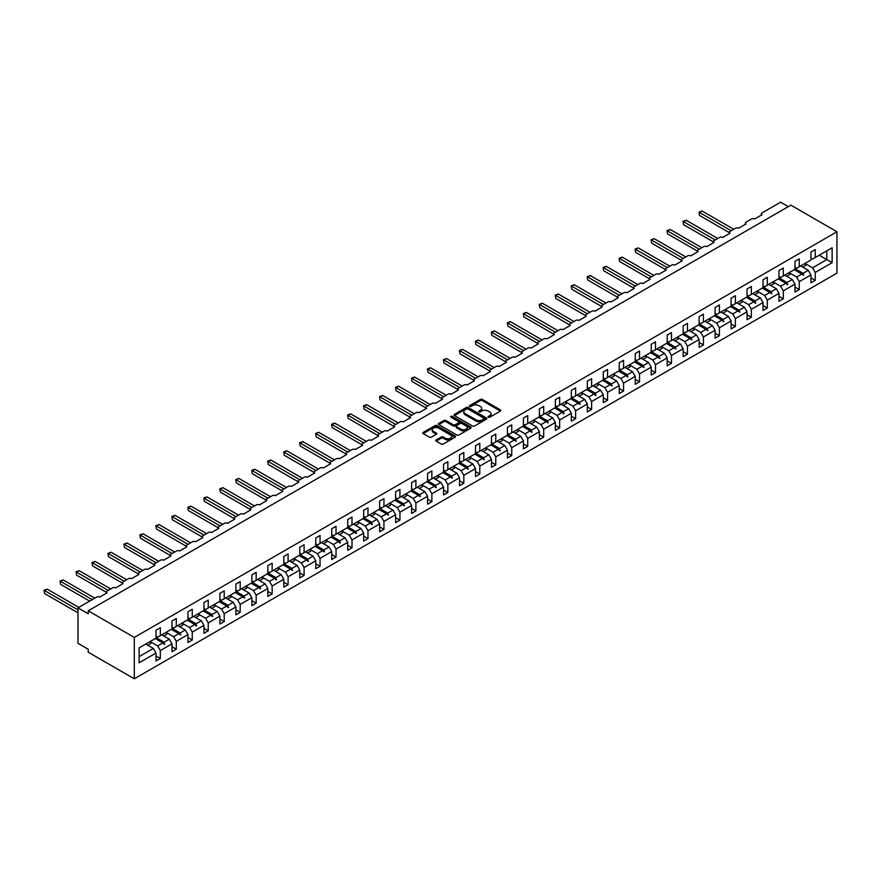<?xml version="1.0" encoding="UTF-8"?>
<svg xmlns="http://www.w3.org/2000/svg" width="881" height="881" viewBox="0 0 881 881"><rect width="100%" height="100%" fill="white"/><g stroke="black" fill="none" stroke-linecap="round" stroke-linejoin="round"><path stroke-width="1.32" d="M488.316 417.22A0.991 0.573 0 0 0 489.726 417.22L500.408 411.064A1.421 0.826 0 0 0 500.826 410.48A1.421 0.826 0 0 0 500.408 409.896L482.314 399.456A1.421 0.826 0 0 0 480.31 399.456L469.628 405.623A0.991 0.573 0 0 0 471.038 406.427L472.414 405.634A4.548 2.621 0 0 1 478.846 405.634L480.354 406.504A4.548 2.621 0 0 1 481.687 408.366A4.548 2.621 0 0 1 480.354 410.216L478.978 411.02A0.991 0.573 0 0 0 480.376 411.823L481.764 411.031A4.548 2.621 0 0 1 488.195 411.031L489.704 411.901A4.548 2.621 0 0 1 491.036 413.762A4.548 2.621 0 0 1 489.704 415.612L488.316 416.416A0.991 0.573 0 0 0 488.316 417.22L488.316 416.416M436.183 439.96A1.421 0.826 0 0 0 435.765 440.533A1.421 0.826 0 0 0 436.183 441.117L441.26 444.046A1.421 0.826 0 0 0 443.264 444.046L455.125 437.196A1.421 0.826 0 0 0 455.543 436.624A1.421 0.826 0 0 0 455.125 436.04L437.042 425.6A1.421 0.826 0 0 0 435.027 425.6L423.166 432.439A1.421 0.826 0 0 0 422.748 433.023A1.421 0.826 0 0 0 423.166 433.606L429.3 437.141A1.421 0.826 0 0 0 431.305 437.141L436.381 434.212A1.421 0.826 0 0 0 436.8 433.628A1.421 0.826 0 0 0 436.381 433.056L433.342 431.294A3.799 2.191 0 0 1 432.23 429.741A3.799 2.191 0 0 1 434.575 427.714A3.799 2.191 0 0 1 438.716 428.188L450.632 435.071A3.799 2.191 0 0 1 451.744 436.624A3.799 2.191 0 0 1 449.398 438.65A3.799 2.191 0 0 1 445.257 438.176L443.264 437.031A1.421 0.826 0 0 0 441.26 437.031L436.183 439.96L436.183 441.117L441.26 438.209L441.26 437.031M836.95 231.758L134.308 637.426L134.308 678.799L836.95 273.143L836.95 231.758L790.874 205.152L88.232 610.819L88.232 613.771L77.991 607.857L96.635 597.098A2.169 1.255 180 0 1 99.696 597.098L107.075 592.847A2.169 1.255 0 0 1 106.436 591.955A2.169 1.255 0 0 1 107.075 591.074L112.603 587.88A2.169 1.255 180 0 1 115.675 587.88L123.043 583.618A2.169 1.255 0 0 1 122.415 582.737A2.169 1.255 0 0 1 123.043 581.845L128.582 578.663A2.169 1.255 180 0 1 131.643 578.663L139.022 574.401A2.169 1.255 0 0 1 138.383 573.509A2.169 1.255 0 0 1 139.022 572.628L144.55 569.434A2.169 1.255 180 0 1 147.623 569.434L154.99 565.184A2.169 1.255 0 0 1 154.362 564.292A2.169 1.255 0 0 1 154.99 563.411L160.529 560.217A2.169 1.255 180 0 1 163.602 560.217L170.969 555.955A2.169 1.255 0 0 1 170.33 555.074A2.169 1.255 0 0 1 170.969 554.182L176.497 550.988A2.169 1.255 180 0 1 179.57 550.988L186.937 546.738A2.169 1.255 0 0 1 186.309 545.846A2.169 1.255 0 0 1 186.937 544.965L192.476 541.771A2.169 1.255 180 0 1 195.549 541.771L202.916 537.509A2.169 1.255 0 0 1 202.278 536.628A2.169 1.255 0 0 1 202.916 535.736L208.445 532.542A2.169 1.255 180 0 1 211.517 532.542L218.895 528.292A2.169 1.255 0 0 1 218.257 527.4A2.169 1.255 0 0 1 218.895 526.519L224.424 523.325A2.169 1.255 180 0 1 227.496 523.325L234.864 519.063A2.169 1.255 0 0 1 234.225 518.182A2.169 1.255 0 0 1 234.864 517.29L240.392 514.097A2.169 1.255 180 0 1 243.464 514.097L250.843 509.846A2.169 1.255 0 0 1 250.204 508.954A2.169 1.255 0 0 1 250.843 508.073L256.371 504.879A2.169 1.255 180 0 1 259.443 504.879L266.811 500.617A2.169 1.255 0 0 1 266.172 499.736A2.169 1.255 0 0 1 266.811 498.844L272.339 495.662A2.169 1.255 180 0 1 275.412 495.662L282.79 491.4A2.169 1.255 0 0 1 282.151 490.508A2.169 1.255 0 0 1 282.79 489.627L288.318 486.433A2.169 1.255 180 0 1 291.391 486.433L298.758 482.182A2.169 1.255 0 0 1 298.119 481.29A2.169 1.255 0 0 1 298.758 480.409L304.286 477.216A2.169 1.255 180 0 1 307.359 477.216L314.737 472.954A2.169 1.255 0 0 1 314.099 472.073A2.169 1.255 0 0 1 314.737 471.181L320.266 467.987A2.169 1.255 180 0 1 323.338 467.987L330.705 463.736A2.169 1.255 0 0 1 330.067 462.844A2.169 1.255 0 0 1 330.705 461.963L336.234 458.77A2.169 1.255 180 0 1 339.306 458.77L346.685 454.508A2.169 1.255 0 0 1 346.046 453.627A2.169 1.255 0 0 1 346.685 452.735L352.213 449.541A2.169 1.255 180 0 1 355.285 449.541L362.653 445.29A2.169 1.255 0 0 1 362.014 444.398A2.169 1.255 0 0 1 362.653 443.517L368.181 440.324A2.169 1.255 180 0 1 371.253 440.324L378.632 436.062A2.169 1.255 0 0 1 377.993 435.181A2.169 1.255 0 0 1 378.632 434.289L384.16 431.095A2.169 1.255 180 0 1 387.233 431.095L394.6 426.845A2.169 1.255 0 0 1 393.961 425.952A2.169 1.255 0 0 1 394.6 425.071L400.128 421.878A2.169 1.255 180 0 1 403.201 421.878L410.579 417.616A2.169 1.255 0 0 1 409.94 416.735A2.169 1.255 0 0 1 410.579 415.843L416.107 412.66A2.169 1.255 180 0 1 419.18 412.66L426.547 408.399A2.169 1.255 0 0 1 425.908 407.518A2.169 1.255 0 0 1 426.547 406.626L432.075 403.432A2.169 1.255 180 0 1 435.148 403.432L442.526 399.181A2.169 1.255 0 0 1 441.888 398.289A2.169 1.255 0 0 1 442.526 397.408L448.055 394.214A2.169 1.255 180 0 1 451.127 394.214L458.494 389.953A2.169 1.255 0 0 1 457.856 389.072A2.169 1.255 0 0 1 458.494 388.18L464.023 384.986A2.169 1.255 180 0 1 467.095 384.986L474.474 380.735A2.169 1.255 0 0 1 473.835 379.843A2.169 1.255 0 0 1 474.474 378.962L480.002 375.769A2.169 1.255 180 0 1 483.074 375.769L490.442 371.507A2.169 1.255 0 0 1 489.803 370.626A2.169 1.255 0 0 1 490.442 369.734L495.97 366.54A2.169 1.255 180 0 1 499.042 366.54L506.421 362.289A2.169 1.255 0 0 1 505.782 361.397A2.169 1.255 0 0 1 506.421 360.516L511.949 357.323A2.169 1.255 180 0 1 515.022 357.323L522.389 353.061A2.169 1.255 0 0 1 521.75 352.18A2.169 1.255 0 0 1 522.389 351.288L527.917 348.094A2.169 1.255 180 0 1 530.99 348.094L538.368 343.843A2.169 1.255 0 0 1 537.729 342.951A2.169 1.255 0 0 1 538.368 342.07L543.896 338.877A2.169 1.255 180 0 1 546.969 338.877L554.336 334.615A2.169 1.255 0 0 1 553.697 333.734A2.169 1.255 0 0 1 554.336 332.842L559.864 329.659A2.169 1.255 180 0 1 562.937 329.659L570.315 325.397A2.169 1.255 0 0 1 569.677 324.516A2.169 1.255 0 0 1 570.315 323.624L575.844 320.431A2.169 1.255 180 0 1 578.916 320.431L586.283 316.18A2.169 1.255 0 0 1 585.645 315.288A2.169 1.255 0 0 1 586.283 314.407L591.812 311.213A2.169 1.255 180 0 1 594.884 311.213L602.263 306.951A2.169 1.255 0 0 1 601.624 306.07A2.169 1.255 0 0 1 602.263 305.178L607.791 301.985A2.169 1.255 180 0 1 610.863 301.985L618.231 297.734A2.169 1.255 0 0 1 617.592 296.842A2.169 1.255 0 0 1 618.231 295.961L623.759 292.767A2.169 1.255 180 0 1 626.832 292.767L634.21 288.505A2.169 1.255 0 0 1 633.571 287.624A2.169 1.255 0 0 1 634.21 286.732L639.738 283.539A2.169 1.255 180 0 1 642.811 283.539L650.178 279.288A2.169 1.255 0 0 1 649.539 278.396A2.169 1.255 0 0 1 650.178 277.515L655.706 274.321A2.169 1.255 180 0 1 658.779 274.321L666.157 270.06A2.169 1.255 0 0 1 665.518 269.179A2.169 1.255 0 0 1 666.157 268.287L671.685 265.093A2.169 1.255 180 0 1 674.758 265.093L682.125 260.842A2.169 1.255 0 0 1 681.487 259.95A2.169 1.255 0 0 1 682.125 259.069L687.654 255.875A2.169 1.255 180 0 1 690.726 255.875L698.104 251.614A2.169 1.255 0 0 1 697.466 250.733A2.169 1.255 0 0 1 698.104 249.841L703.633 246.658A2.169 1.255 180 0 1 706.705 246.658L714.073 242.396A2.169 1.255 0 0 1 713.434 241.515A2.169 1.255 0 0 1 714.073 240.623L719.601 237.43A2.169 1.255 180 0 1 722.673 237.43L730.052 233.179A2.169 1.255 0 0 1 729.413 232.287A2.169 1.255 0 0 1 730.052 231.406L735.58 228.212A2.169 1.255 180 0 1 738.652 228.212L746.02 223.95A2.169 1.255 0 0 1 745.381 223.069A2.169 1.255 0 0 1 746.02 222.177L751.548 218.984A2.169 1.255 180 0 1 754.621 218.984L761.999 214.733A2.169 1.255 0 0 1 761.36 213.841A2.169 1.255 0 0 1 761.999 212.96L780.632 202.201L788.308 206.628M134.308 637.426L88.232 610.819M472.513 425.997A1.421 0.826 0 0 0 474.529 425.997L486.389 419.158A1.421 0.826 0 0 0 486.808 418.574A1.421 0.826 0 0 0 486.389 417.99L468.296 407.551A1.421 0.826 0 0 0 466.28 407.551L454.42 414.4A1.421 0.826 0 0 0 454.012 414.973A1.421 0.826 0 0 0 454.42 415.557L472.513 425.997M451.358 417.44A0.991 0.573 0 0 1 452.36 417.583L452.36 416.394L470.762 427.021A1.421 0.826 0 0 1 471.17 427.593A1.421 0.826 0 0 1 470.762 428.177L458.902 435.027A1.421 0.826 0 0 1 456.887 435.027L438.793 424.576L443.87 421.669L443.87 420.49L438.793 423.42A1.421 0.826 0 0 0 438.375 424.003A1.421 0.826 0 0 0 438.793 424.576L438.793 423.42M443.87 421.669A1.421 0.826 0 0 1 445.885 421.669L445.885 420.49A1.421 0.826 0 0 0 443.87 420.49M445.885 420.49L453.219 424.73A1.421 0.826 0 0 0 455.235 424.73L458.594 422.781A1.421 0.826 0 0 0 459.012 422.197A1.421 0.826 0 0 0 458.594 421.625L450.962 417.209A0.991 0.573 0 0 1 452.36 416.394M156.014 636.236L157.655 637.183L160.32 635.642L160.32 627.724L156.014 630.212L156.014 638.13L139.121 647.887L139.121 662.787L156.014 653.03L153.36 648.416L145.783 644.044M156.014 655.982L160.32 658.47L160.32 650.541L171.993 643.802L169.328 639.199L161.752 634.816M150.1 641.577L157.655 645.938L160.32 650.541M171.993 627.019L173.634 627.966L176.288 626.424L176.288 618.506L171.993 620.984L171.993 628.913L160.32 635.642M171.993 646.764L176.288 649.242L176.288 641.324L187.961 634.584L185.307 629.97L177.731 625.598M163.778 635.994L166.905 634.188A11.585 6.685 60 0 0 166.069 632.327L173.634 636.71L176.288 641.324M187.961 617.79L189.602 618.737L192.267 617.207L192.267 609.278L187.961 611.766L187.961 619.684L176.288 626.424M187.961 637.536L192.267 640.024L192.267 632.095L203.94 625.356L201.275 620.753L193.699 616.37M182.048 623.131L189.602 627.492L192.267 632.095M203.94 608.573L205.581 609.52L208.235 607.978L208.235 600.06L203.94 602.538L203.94 610.467L192.267 617.207M203.94 628.318L208.235 630.796L208.235 622.878L219.909 616.138L217.255 611.524L209.678 607.152M195.725 617.548L198.853 615.742A11.585 6.685 60 0 0 198.016 613.881L205.581 618.264L208.235 622.878M219.909 599.344L221.549 600.291L224.215 598.761L224.215 590.832L219.909 593.32L219.909 601.238L208.235 607.978M219.909 619.09L224.215 621.579L224.215 613.661L235.888 606.921L233.223 602.307L225.646 597.935M213.995 604.685L221.549 609.046L224.215 613.661M235.888 590.127L237.529 591.074L240.194 589.532L240.194 581.614L235.888 584.092L235.888 592.021L224.215 598.761M235.888 609.872L240.194 612.35L240.194 604.432L251.856 597.692L249.202 593.078L241.625 588.706M229.974 595.457L237.529 599.818L240.194 604.432M251.856 580.909L253.497 581.845L256.162 580.315L256.162 572.386L251.856 574.875L251.856 582.793L240.194 589.532M251.856 600.655L256.162 603.133L256.162 595.215L267.835 588.475L265.17 583.861L257.593 579.489M245.942 586.239L253.497 590.6L256.162 595.215M267.835 571.681L269.476 572.628L272.141 571.086L272.141 563.168L267.835 565.657L267.835 573.575L256.162 580.315M267.835 591.426L272.141 593.915L272.141 585.986L283.814 579.246L281.149 574.643L273.573 570.26M259.62 580.656L262.747 578.85A11.585 6.685 60 0 0 261.91 577L269.476 581.372L272.141 585.986M283.814 562.463L285.444 563.411L288.109 561.869L288.109 553.951L283.814 556.429L283.814 564.347L272.141 571.086M283.814 582.209L288.109 584.687L288.109 576.769L299.782 570.029L297.117 565.415L289.541 561.043M277.889 567.793L285.444 572.154L288.109 576.769M299.782 553.235L301.423 554.182L304.088 552.651L304.088 544.722L299.782 547.211L299.782 555.129L288.109 561.869M299.782 572.98L304.088 575.469L304.088 567.54L315.761 560.801L313.096 556.197L305.52 551.814M291.567 562.21L294.695 560.404A11.585 6.685 60 0 0 293.858 558.554L301.423 562.937L304.088 567.54M315.761 544.018L317.391 544.965L320.056 543.423L320.056 535.505L315.761 537.983L315.761 545.912L304.088 552.651M315.761 563.763L320.056 566.241L320.056 558.323L331.73 551.583L329.065 546.969L321.488 542.597M309.837 549.348L317.391 553.709L320.056 558.323M331.73 534.789L333.37 535.736L336.035 534.205L336.035 526.276L331.73 528.765L331.73 536.683L320.056 543.423M331.73 554.534L336.035 557.023L336.035 549.094L347.709 542.355L345.044 537.751L337.467 533.368M323.514 543.764L326.642 541.958A11.585 6.685 60 0 0 325.805 540.108L333.37 544.491L336.035 549.094M347.709 525.572L349.339 526.519L352.004 524.977L352.004 517.059L347.709 519.537L347.709 527.466L336.035 534.205M347.709 545.317L352.004 547.795L352.004 539.877L363.677 533.137L361.012 528.523L353.435 524.151M341.784 530.902L349.339 535.263L352.004 539.877M363.677 516.343L365.318 517.29L367.983 515.759L367.983 507.83L363.677 510.319L363.677 518.237L352.004 524.977M363.677 536.089L367.983 538.577L367.983 530.659L379.656 523.92L376.991 519.305L369.414 514.933M355.461 525.318L358.589 523.523A11.585 6.685 60 0 0 357.752 521.662L365.318 526.045L367.983 530.659M379.656 507.126L381.286 508.073L383.951 506.531L383.951 498.613L379.656 501.091L379.656 509.02L367.983 515.759M379.656 526.871L383.951 529.349L383.951 521.431L395.624 514.691L392.959 510.077L385.382 505.705M373.731 512.456L381.286 516.817L383.951 521.431M395.624 497.908L397.265 498.844L399.93 497.313L399.93 489.384L395.624 491.873L395.624 499.791L383.951 506.531M395.624 517.654L399.93 520.131L399.93 512.213L411.603 505.474L408.938 500.86L401.362 496.488M389.71 503.238L397.265 507.599L399.93 512.213M411.603 488.68L413.233 489.627L415.898 488.085L415.898 480.167L411.603 482.656L411.603 490.574L399.93 497.313M411.603 508.425L415.898 510.914L415.898 502.985L427.571 496.245L424.906 491.642L417.33 487.259M405.678 494.01L413.233 498.371L415.898 502.985M427.571 479.462L429.212 480.409L431.877 478.868L431.877 470.95L427.571 473.427L427.571 481.345L415.898 488.085M427.571 499.208L431.877 501.685L431.877 493.767L443.55 487.028L440.885 482.414L433.309 478.042M419.356 488.426L422.484 486.631A11.585 6.685 60 0 0 421.647 484.77L429.212 489.153L431.877 493.767M443.55 470.234L445.18 471.181L447.845 469.65L447.845 461.721L443.55 464.21L443.55 472.128L431.877 478.868M443.55 489.979L447.845 492.468L447.845 484.539L459.519 477.799L456.854 473.196L449.277 468.813M435.335 479.209L438.452 477.403A11.585 6.685 60 0 0 437.615 475.553L445.18 479.936L447.845 484.539M459.519 461.016L461.159 461.963L463.824 460.422L463.824 452.504L459.519 454.981L459.519 462.91L447.845 469.65M459.519 480.762L463.824 483.24L463.824 475.322L475.498 468.582L472.833 463.968L465.256 459.596M451.303 469.991L454.431 468.185A11.585 6.685 60 0 0 453.594 466.324L461.159 470.707L463.824 475.322M475.498 451.788L477.128 452.735L479.793 451.204L479.793 443.275L475.498 445.764L475.498 453.682L463.824 460.422M475.498 471.533L479.793 474.022L479.793 466.093L491.466 459.353L488.801 454.75L481.224 450.367M467.282 460.763L470.399 458.957A11.585 6.685 60 0 0 469.562 457.107L477.128 461.49L479.793 466.093M491.466 442.57L493.107 443.517L495.772 441.976L495.772 434.058L491.466 436.536L491.466 444.465L479.793 451.204M491.466 462.316L495.772 464.794L495.772 456.876L507.445 450.136L504.78 445.522L497.203 441.15M483.251 451.546L486.378 449.739A11.585 6.685 60 0 0 485.541 447.878L493.107 452.261L495.772 456.876M507.445 433.342L509.075 434.289L511.74 432.758L511.74 424.829L507.445 427.318L507.445 435.236L495.772 441.976M507.445 453.087L511.74 455.576L511.74 447.658L523.413 440.918L520.748 436.304L513.171 431.932M499.23 442.317L502.346 440.522A11.585 6.685 60 0 0 501.509 438.661L509.075 443.044L511.74 447.658M523.413 424.124L525.054 425.071L527.719 423.53L527.719 415.612L523.413 418.09L523.413 426.019L511.74 432.758M523.413 443.87L527.719 446.348L527.719 438.43L539.392 431.69L536.727 427.076L529.151 422.704M515.198 433.1L518.325 431.294A11.585 6.685 60 0 0 517.488 429.432L525.054 433.815L527.719 438.43M539.392 414.907L541.022 415.843L543.687 414.312L543.687 406.394L539.392 408.872L539.392 416.79L527.719 423.53M539.392 434.652L543.687 437.13L543.687 429.212L555.36 422.473L552.695 417.858L545.119 413.486M531.177 423.871L534.293 422.076A11.585 6.685 60 0 0 533.457 420.215L541.022 424.598L543.687 429.212M555.36 405.678L557.001 406.626L559.666 405.084L559.666 397.166L555.36 399.655L555.36 407.573L543.687 414.312M555.36 425.424L559.666 427.913L559.666 419.984L571.34 413.244L568.674 408.641L561.098 404.258M549.447 411.009L557.001 415.38L559.666 419.984M571.34 396.461L572.969 397.408L575.634 395.866L575.634 387.948L571.34 390.426L571.34 398.344L559.666 405.084M571.34 416.206L575.634 418.684L575.634 410.766L587.308 404.027L584.643 399.412L577.066 395.04M565.415 401.791L572.969 406.152L575.634 410.766M587.308 387.233L588.948 388.18L591.614 386.649L591.614 378.72L587.308 381.209L587.308 389.127L575.634 395.866M587.308 406.978L591.614 409.467L591.614 401.538L603.287 394.798L600.622 390.195L593.045 385.812M581.394 392.574L588.948 396.935L591.614 401.538M603.287 378.015L604.917 378.962L607.582 377.42L607.582 369.502L603.287 371.98L603.287 379.909L591.614 386.649M603.287 397.76L607.582 400.238L607.582 392.32L619.255 385.581L616.59 380.966L609.013 376.594M595.071 386.99L598.188 385.184A11.585 6.685 60 0 0 597.351 383.323L604.917 387.706L607.582 392.32M619.255 368.787L620.896 369.734L623.561 368.203L623.561 360.274L619.255 362.763L619.255 370.681L607.582 377.42M619.255 388.532L623.561 391.021L623.561 383.092L635.234 376.352L632.569 371.749L624.992 367.377M613.341 374.128L620.896 378.489L623.561 383.092M635.234 359.569L636.864 360.516L639.529 358.974L639.529 351.056L635.234 353.534L635.234 361.463L623.561 368.203M635.234 379.315L639.529 381.792L639.529 373.874L651.202 367.135L648.537 362.52L640.961 358.149M627.019 368.544L630.135 366.738A11.585 6.685 60 0 0 629.298 364.877L636.864 369.26L639.529 373.874M651.202 350.341L652.843 351.288L655.508 349.757L655.508 341.828L651.202 344.317L651.202 352.235L639.529 358.974M651.202 370.086L655.508 372.575L655.508 364.657L667.181 357.917L664.516 353.303L656.94 348.931M645.288 355.682L652.843 360.043L655.508 364.657M667.181 341.123L668.811 342.07L671.476 340.529L671.476 332.611L667.181 335.088L667.181 343.017L655.508 349.757M667.181 360.869L671.476 363.346L671.476 355.428L683.149 348.689L680.484 344.075L672.908 339.703M658.966 350.098L662.083 348.292A11.585 6.685 60 0 0 661.257 346.442L668.811 350.814L671.476 355.428M683.149 331.906L684.79 332.842L687.455 331.311L687.455 323.393L683.149 325.871L683.149 333.789L671.476 340.529M683.149 351.651L687.455 354.129L687.455 346.211L699.129 339.471L696.464 334.857L688.887 330.485M677.236 337.236L684.79 341.597L687.455 346.211M699.129 322.677L700.758 323.624L703.423 322.083L703.423 314.165L699.129 316.653L699.129 324.571L687.455 331.311M699.129 342.423L703.423 344.911L703.423 336.983L715.097 330.243L712.432 325.64L704.855 321.257M690.913 331.652L694.03 329.846A11.585 6.685 60 0 0 693.204 327.996L700.758 332.379L703.423 336.983M715.097 313.46L716.738 314.407L719.403 312.865L719.403 304.947L715.097 307.425L715.097 315.343L703.423 322.083M715.097 333.205L719.403 335.683L719.403 327.765L731.076 321.025L728.411 316.411L720.834 312.039M709.183 318.79L716.738 323.151L719.403 327.765M731.076 304.231L732.717 305.178L735.371 303.648L735.371 295.719L731.076 298.207L731.076 306.125L719.403 312.865M731.076 323.977L735.371 326.466L735.371 318.537L747.044 311.797L744.379 307.194L736.802 302.811M722.861 313.207L725.977 311.4A11.585 6.685 60 0 0 725.151 309.55L732.717 313.933L735.371 318.537M747.044 295.014L748.685 295.961L751.35 294.419L751.35 286.501L747.044 288.979L747.044 296.908L735.371 303.648M747.044 314.759L751.35 317.237L751.35 309.319L763.023 302.579L760.358 297.965L752.781 293.593M741.13 300.344L748.685 304.705L751.35 309.319M763.023 285.785L764.664 286.732L767.318 285.202L767.318 277.273L763.023 279.762L763.023 287.68L751.35 294.419M763.023 305.531L767.318 308.02L767.318 300.091L778.991 293.351L776.337 288.748L768.75 284.376M754.808 294.761L757.924 292.955A11.585 6.685 60 0 0 757.098 291.104L764.664 295.487L767.318 300.091M778.991 276.568L780.632 277.515L783.297 275.973L783.297 268.055L778.991 270.533L778.991 278.462L767.318 285.202M778.991 296.313L783.297 298.791L783.297 290.873L794.97 284.134L792.305 279.519L784.729 275.147M773.078 281.898L780.632 286.259L783.297 290.873M794.97 267.339L796.611 268.287L799.265 266.756L799.265 258.827L794.97 261.316L794.97 269.234L783.297 275.973M794.97 287.085L799.265 289.574L799.265 281.656L810.938 274.916L810.938 282.834L815.244 280.345L815.244 272.427L832.138 262.67L826.807 259.598L826.807 250.854L832.138 247.781L832.138 262.67M786.755 276.315L789.872 274.52A11.585 6.685 60 0 0 789.046 272.658L796.611 277.041L799.265 281.656M810.938 258.122L812.579 259.069L815.244 257.527L815.244 249.609L810.938 252.087L810.938 260.016L799.265 266.756M810.938 277.867L815.244 280.345M805.025 263.452L812.579 267.813L815.244 272.427M77.991 607.857L77.991 643.328L88.232 649.242L88.232 652.204L134.308 678.799M160.32 658.47L156.014 660.948L156.014 653.03M176.288 649.242L171.993 651.731L171.993 643.802M192.267 640.024L187.961 642.502L187.961 634.584M208.235 630.796L203.94 633.285L203.94 625.356M224.215 621.579L219.909 624.056L219.909 616.138M240.194 612.35L235.888 614.839L235.888 606.921M256.162 603.133L251.856 605.61L251.856 597.692M272.141 593.915L267.835 596.393L267.835 588.475M288.109 584.687L283.814 587.175L283.814 579.246M304.088 575.469L299.782 577.947L299.782 570.029M320.056 566.241L315.761 568.73L315.761 560.801M336.035 557.023L331.73 559.501L331.73 551.583M352.004 547.795L347.709 550.284L347.709 542.355M367.983 538.577L363.677 541.055L363.677 533.137M383.951 529.349L379.656 531.838L379.656 523.92M399.93 520.131L395.624 522.609L395.624 514.691M415.898 510.914L411.603 513.392L411.603 505.474M431.877 501.685L427.571 504.174L427.571 496.245M447.845 492.468L443.55 494.946L443.55 487.028M463.824 483.24L459.519 485.728L459.519 477.799M479.793 474.022L475.498 476.5L475.498 468.582M495.772 464.794L491.466 467.282L491.466 459.353M511.74 455.576L507.445 458.054L507.445 450.136M527.719 446.348L523.413 448.836L523.413 440.918M543.687 437.13L539.392 439.608L539.392 431.69M559.666 427.913L555.36 430.391L555.36 422.473M575.634 418.684L571.34 421.173L571.34 413.244M591.614 409.467L587.308 411.945L587.308 404.027M607.582 400.238L603.287 402.727L603.287 394.798M623.561 391.021L619.255 393.499L619.255 385.581M639.529 381.792L635.234 384.281L635.234 376.352M655.508 372.575L651.202 375.053L651.202 367.135M671.476 363.346L667.181 365.835L667.181 357.917M687.455 354.129L683.149 356.618L683.149 348.689M703.423 344.911L699.129 347.389L699.129 339.471M719.403 335.683L715.097 338.172L715.097 330.243M735.371 326.466L731.076 328.943L731.076 321.025M751.35 317.237L747.044 319.726L747.044 311.797M767.318 308.02L763.023 310.497L763.023 302.579M783.297 298.791L778.991 301.28L778.991 293.351M799.265 289.574L794.97 292.051L794.97 284.134M815.244 257.527L832.138 247.781M164.119 633.45L164.769 633.076M156.014 637.525L164.119 642.205L169.328 639.199M157.655 645.938L162.864 642.932L164.262 644.485L164.119 642.205M155.287 638.549L162.864 642.932M180.098 624.233L180.748 623.858M171.993 628.296L180.098 632.976L185.307 629.97M173.634 636.71L178.843 633.703L180.748 634.97L180.098 632.976M171.266 629.331L178.843 633.703M196.067 615.004L196.716 614.63M187.961 619.079L196.067 623.759L201.275 620.753M189.602 627.492L194.811 624.486L196.21 626.039L196.067 623.759M187.235 620.103L194.811 624.486M212.046 605.787L212.695 605.412M203.94 609.85L212.046 614.531L217.255 611.524M205.581 618.264L210.79 615.257L212.695 616.524L212.046 614.531M203.214 610.885L210.79 615.257M228.014 596.558L228.664 596.184M219.909 600.633L228.014 605.313L233.223 602.307M221.549 609.046L226.758 606.04L228.157 607.593L228.014 605.313M219.182 601.668L226.758 606.04M243.993 587.341L244.643 586.966M235.888 591.415L243.993 596.085L249.202 593.078M237.529 599.818L242.738 596.811L244.643 598.078L243.993 596.085M235.161 592.439L242.738 596.811M259.961 578.112L260.611 577.738M251.856 582.187L259.961 586.867L265.17 583.861M253.497 590.6L258.706 587.594L260.611 588.86L259.961 586.867M251.129 583.222L258.706 587.594M275.94 568.895L276.59 568.52M267.835 572.969L275.94 577.65L281.149 574.643M269.476 581.372L274.685 578.365L276.083 579.929L275.94 577.65M267.108 573.994L274.685 578.365M291.908 559.677L292.569 559.292M283.814 563.741L291.908 568.421L297.117 565.415M285.444 572.154L290.653 569.148L292.569 570.414L291.908 568.421M283.076 564.776L290.653 569.148M307.887 550.449L308.537 550.074M299.782 554.523L307.887 559.204L313.096 556.197M301.423 562.937L306.632 559.931L308.031 561.483L307.887 559.204M299.055 555.548L306.632 559.931M323.856 541.231L324.516 540.857M315.761 545.295L323.856 549.975L329.065 546.969M317.391 553.709L322.6 550.702L324.516 551.969L323.856 549.975M315.024 546.33L322.6 550.702M339.835 532.003L340.484 531.628M331.73 536.077L339.835 540.758L345.044 537.751M333.37 544.491L338.579 541.485L339.978 543.037L339.835 540.758M331.003 537.102L338.579 541.485M355.803 522.785L356.464 522.411M347.709 526.849L355.803 531.529L361.012 528.523M349.339 535.263L354.547 532.256L356.464 533.523L355.803 531.529M346.971 527.884L354.547 532.256M371.782 513.557L372.432 513.183M363.677 517.632L371.782 522.312L376.991 519.305M365.318 526.045L370.527 523.039L371.925 524.591L371.782 522.312M362.95 518.667L370.527 523.039M387.75 504.339L388.411 503.965M379.656 508.414L387.75 513.083L392.959 510.077M381.286 516.817L386.495 513.81L388.411 515.077L387.75 513.083M378.918 509.438L386.495 513.81M403.729 495.111L404.379 494.737M395.624 499.186L403.729 503.866L408.938 500.86M397.265 507.599L402.474 504.593L404.379 505.859L403.729 503.866M394.897 500.221L402.474 504.593M419.697 485.894L420.358 485.519M411.603 489.968L419.697 494.648L424.906 491.642M413.233 498.371L418.442 495.364L420.358 496.631L419.697 494.648M410.865 490.992L418.442 495.364M435.677 476.676L436.326 476.291M427.571 480.74L435.677 485.42L440.885 482.414M429.212 489.153L434.421 486.147L435.82 487.711L435.677 485.42M426.845 481.775L434.421 486.147M451.645 467.448L452.305 467.073M443.55 471.522L451.645 476.203L456.854 473.196M445.18 479.936L450.389 476.929L452.305 478.185L451.645 476.203M442.813 472.546L450.389 476.929M467.624 458.23L468.274 457.856M459.519 462.294L467.624 466.974L472.833 463.968M461.159 470.707L466.368 467.701L467.767 469.265L467.624 466.974M458.792 463.329L466.368 467.701M483.592 449.002L484.253 448.627M475.498 453.076L483.592 457.757L488.801 454.75M477.128 461.49L482.336 458.483L484.253 459.739L483.592 457.757M474.76 454.1L482.336 458.483M499.571 439.784L500.221 439.41M491.466 443.848L499.571 448.528L504.78 445.522M493.107 452.261L498.316 449.255L499.714 450.819L499.571 448.528M490.739 444.883L498.316 449.255M515.539 430.556L516.2 430.181M507.445 434.63L515.539 439.311L520.748 436.304M509.075 443.044L514.284 440.037L516.2 441.293L515.539 439.311M506.707 435.666L514.284 440.037M531.518 421.338L532.168 420.964M523.413 425.413L531.518 430.082L536.727 427.076M525.054 433.815L530.263 430.809L531.661 432.373L531.518 430.082M522.686 426.437L530.263 430.809M547.486 412.11L548.147 411.735M539.392 416.184L547.486 420.865L552.695 417.858M541.022 424.598L546.231 421.592L548.147 422.858L547.486 420.865M538.654 417.22L546.231 421.592M563.466 402.892L564.115 402.518M555.36 406.967L563.466 411.647L568.674 408.641M557.001 415.38L562.21 412.363L563.609 413.927L563.466 411.647M554.634 407.991L562.21 412.363M579.445 393.675L580.094 393.289M571.34 397.738L579.445 402.419L584.643 399.412M572.969 406.152L578.178 403.146L580.094 404.412L579.445 402.419M570.602 398.774L578.178 403.146M595.413 384.446L596.063 384.072M587.308 388.521L595.413 393.201L600.622 390.195M588.948 396.935L594.157 393.928L595.556 395.481L595.413 393.201M586.581 389.545L594.157 393.928M611.392 375.229L612.042 374.854M603.287 379.293L611.392 383.973L616.59 380.966M604.917 387.706L610.126 384.7L612.042 385.966L611.392 383.973M602.549 380.328L610.126 384.7M627.36 366L628.01 365.626M619.255 370.075L627.36 374.755L632.569 371.749M620.896 378.489L626.105 375.482L627.503 377.035L627.36 374.755M618.528 371.099L626.105 375.482M643.339 356.783L643.989 356.409M635.234 360.858L643.339 365.527L648.537 362.52M636.864 369.26L642.073 366.254L643.989 367.52L643.339 365.527M634.496 361.882L642.073 366.254M659.307 347.555L659.957 347.18M651.202 351.629L659.307 356.309L664.516 353.303M652.843 360.043L658.052 357.036L659.451 358.589L659.307 356.309M650.475 352.664L658.052 357.036M675.287 338.337L675.936 337.963M667.181 342.412L675.287 347.081L680.484 344.075M668.811 350.814L674.02 347.808L675.936 349.074L675.287 347.081M666.443 343.436L674.02 347.808M691.255 329.12L691.904 328.734M683.149 333.183L691.255 337.864L696.464 334.857M684.79 341.597L689.999 338.59L691.904 339.857L691.255 337.864M682.423 334.218L689.999 338.59M707.234 319.891L707.884 319.517M699.129 323.966L707.234 328.646L712.432 325.64M700.758 332.379L705.967 329.362L707.884 330.628L707.234 328.646M698.391 324.99L705.967 329.362M723.202 310.674L723.852 310.288M715.097 314.737L723.202 319.418L728.411 316.411M716.738 323.151L721.946 320.144L723.345 321.708L723.202 319.418M714.37 315.772L721.946 320.144M739.181 301.445L739.831 301.071M731.076 305.52L739.181 310.2L744.379 307.194M732.717 313.933L737.915 310.927L739.831 312.182L739.181 310.2M730.338 306.544L737.915 310.927M755.149 292.228L755.799 291.853M747.044 296.291L755.149 300.972L760.358 297.965M748.685 304.705L753.894 301.698L755.292 303.262L755.149 300.972M746.317 297.326L753.894 301.698M771.128 282.999L771.778 282.625M763.023 287.074L771.128 291.754L776.337 288.748M764.664 295.487L769.862 292.481L771.778 293.736L771.128 291.754M762.285 288.098L769.862 292.481M787.096 273.782L787.746 273.407M778.991 277.856L787.096 282.526L792.305 279.519M780.632 286.259L785.841 283.253L787.24 284.816L787.096 282.526M778.264 278.881L785.841 283.253M803.076 264.553L803.725 264.179M794.97 268.628L803.076 273.308L808.284 270.302L800.697 265.93M796.611 277.041L801.809 274.035L803.725 275.301L803.076 273.308M794.233 269.663L801.809 274.035M808.284 270.302L810.938 274.916M812.579 267.813L826.807 259.598L819.231 255.226M139.121 656.631L153.36 648.416M802.117 274.365L803.725 275.301M786.138 283.594L787.746 284.519M770.17 292.811L771.778 293.736M754.191 302.029L755.799 302.965M738.223 311.257L739.831 312.182M722.244 320.475L723.852 321.411M706.276 329.703L707.884 330.628M690.297 338.921L691.904 339.857M674.328 348.149L675.936 349.074M658.349 357.367L659.957 358.292M642.37 366.595L643.989 367.52M626.402 375.813L628.01 376.738M610.423 385.03L612.042 385.966M594.455 394.259L596.063 395.184M578.476 403.476L580.094 404.412M562.507 412.704L564.115 413.63M546.528 421.922L548.147 422.858M530.56 431.15L532.168 432.075M514.581 440.368L516.2 441.293M498.613 449.596L500.221 450.521M482.634 458.814L484.253 459.739M466.666 468.031L468.274 468.967M450.687 477.26L452.305 478.185M434.718 486.477L436.326 487.413M418.739 495.706L420.358 496.631M402.771 504.923L404.379 505.859M386.792 514.152L388.411 515.077M370.824 523.369L372.432 524.294M354.845 532.598L356.464 533.523M338.877 541.815L340.484 542.74M322.898 551.032L324.516 551.969M306.929 560.261L308.537 561.186M290.95 569.478L292.569 570.414M274.982 578.707L276.59 579.632M259.003 587.924L260.611 588.86M243.035 597.153L244.643 598.078M227.056 606.37L228.664 607.295M211.088 615.588L212.695 616.524M195.108 624.816L196.716 625.741M179.14 634.034L180.748 634.97M163.161 643.262L164.769 644.187M488.724 417.363L489.704 416.801A4.548 2.621 0 0 0 491.036 414.94L491.036 413.762M481.687 408.366L481.687 409.544A4.548 2.621 0 0 1 480.354 411.405L479.374 411.967M500.386 411.075L482.314 400.635A1.421 0.826 0 0 0 480.31 400.635L470.025 406.57M486.367 419.169L468.296 408.729A1.421 0.826 0 0 0 466.28 408.729L454.442 415.568L454.42 414.4M483.878 418.982A0.991 0.573 0 0 0 483.878 418.167L467.998 409.004A0.991 0.573 0 0 0 466.589 409.004L465.124 409.841A4.548 2.621 0 0 0 463.802 411.702A4.548 2.621 0 0 0 465.124 413.552L475.982 419.819A4.548 2.621 0 0 0 482.414 419.819L483.878 418.982L483.878 420.16A0.991 0.573 0 0 0 484.165 419.752L484.165 418.574M463.802 411.702L463.802 412.881A4.548 2.621 0 0 0 465.124 414.742L465.124 413.552M483.878 420.16L482.414 421.008A4.548 2.621 0 0 1 475.982 421.008L465.124 414.742M445.885 421.669L453.219 425.908A1.421 0.826 0 0 0 455.235 425.908L458.594 423.959A1.421 0.826 0 0 0 459.012 423.387L459.012 422.197M452.36 417.583L470.74 428.188M460.829 429.124A3.799 2.191 0 0 0 464.981 429.598A3.799 2.191 0 0 0 467.326 427.571A3.799 2.191 0 0 0 466.214 426.019L462.018 423.596A1.421 0.826 0 0 0 460.003 423.596L456.633 425.534A1.421 0.826 0 0 0 456.215 426.118A1.421 0.826 0 0 0 456.633 426.701L460.829 429.124L460.829 430.302A3.799 2.191 0 0 0 464.981 430.776A3.799 2.191 0 0 0 467.326 428.75L467.326 427.571M456.215 426.118L456.215 427.296A1.421 0.826 0 0 0 456.633 427.88L456.633 426.701M460.829 430.302L456.633 427.88M451.744 436.624L451.744 437.802A3.799 2.191 0 0 1 449.398 439.828A3.799 2.191 0 0 1 445.257 439.355L443.264 438.209A1.421 0.826 0 0 0 441.26 438.209M432.23 429.741L432.23 430.93A3.799 2.191 0 0 0 433.342 432.483L433.342 431.294M436.381 433.056L436.381 434.212L433.342 432.483M455.114 437.207L437.042 426.778A1.421 0.826 0 0 0 435.027 426.778L423.188 433.617M698.974 212.156L699.536 215.438L698.974 212.156L702.091 211.011L699.536 212.486L731.175 230.756M699.536 215.438L729.413 232.694M702.091 211.011L733.73 229.269M801.126 265.688A11.585 6.685 60 0 1 801.457 266.359M805.014 263.441A11.585 6.685 60 0 1 805.851 265.291L802.723 267.097M682.995 221.384L683.557 224.666L682.995 221.384L686.123 220.228L683.557 221.704L715.196 239.973M683.557 224.666L713.434 241.912M686.123 220.228L717.762 238.498M785.147 274.905A11.585 6.685 60 0 1 785.489 275.588M667.027 230.602L667.589 233.883L667.027 230.602L670.144 229.445L667.589 230.932L699.228 249.191M667.589 233.883L697.466 251.129M670.144 229.445L701.783 247.715M769.179 284.123A11.585 6.685 60 0 1 769.509 284.805M773.066 281.876A11.585 6.685 60 0 1 773.903 283.737L770.776 285.543M651.048 239.83L651.61 243.112L651.048 239.83L654.176 238.674L651.61 240.15L683.249 258.419M651.61 243.112L681.487 260.358M654.176 238.674L685.814 256.944M753.2 293.351A11.585 6.685 60 0 1 753.53 294.034M635.08 249.048L635.642 252.329L635.08 249.048L638.196 247.891L635.642 249.378L667.28 267.637M635.642 252.329L665.518 269.575M638.196 247.891L669.835 266.161M737.232 302.568A11.585 6.685 60 0 1 737.562 303.251M741.119 300.322A11.585 6.685 60 0 1 741.956 302.183L738.829 303.989M619.101 258.265L619.662 261.547L619.101 258.265L622.228 257.12L619.662 258.596L651.301 276.865M619.662 261.547L649.539 278.803M622.228 257.12L653.867 275.39M721.253 311.797A11.585 6.685 60 0 1 721.583 312.469M603.133 267.494L603.694 270.775L603.133 267.494L606.249 266.337L603.694 267.813L635.333 286.083M603.694 270.775L633.571 288.021M606.249 266.337L637.888 284.607M705.285 321.014A11.585 6.685 60 0 1 705.615 321.697M709.172 318.768A11.585 6.685 60 0 1 710.009 320.629L706.881 322.424M587.153 276.711L587.715 279.993L587.153 276.711L590.281 275.566L587.715 277.041L619.354 295.311M587.715 279.993L617.592 297.249M590.281 275.566L621.92 293.825M689.305 330.243A11.585 6.685 60 0 1 689.636 330.915M571.185 285.94L571.747 289.221L571.185 285.94L574.302 284.783L571.747 286.259L603.386 304.529M571.747 289.221L601.624 306.467M574.302 284.783L605.941 303.053M673.337 339.46A11.585 6.685 60 0 1 673.668 340.143M677.225 337.214A11.585 6.685 60 0 1 678.062 339.075L674.934 340.87M555.206 295.157L555.768 298.439L555.206 295.157L558.334 294.012L555.768 295.487L587.407 313.757M555.768 298.439L585.645 315.695M558.334 294.012L589.973 312.27M657.358 348.689A11.585 6.685 60 0 1 657.689 349.361M539.238 304.385L539.8 307.667L539.238 304.385L542.355 303.229L539.8 304.705L571.439 322.975M539.8 307.667L569.677 324.913M542.355 303.229L573.994 321.499M641.39 357.906A11.585 6.685 60 0 1 641.72 358.589M645.277 355.66A11.585 6.685 60 0 1 646.114 357.521L642.987 359.316M523.259 313.603L523.821 316.885L523.259 313.603L526.386 312.447L523.821 313.933L555.459 332.192M523.821 316.885L553.697 334.13M526.386 312.447L558.025 330.716M625.411 367.124A11.585 6.685 60 0 1 625.741 367.806M507.291 322.831L507.852 326.113L507.291 322.831L510.407 321.675L507.852 323.151L539.491 341.421M507.852 326.113L537.729 343.359M510.407 321.675L542.046 339.945M609.443 376.352A11.585 6.685 60 0 1 609.773 377.035M613.33 374.106A11.585 6.685 60 0 1 614.167 375.956L611.04 377.762M491.312 332.049L491.873 335.331L491.312 332.049L494.439 330.893L491.873 332.379L523.512 350.638M491.873 335.331L521.75 352.576M494.439 330.893L526.078 349.162M593.464 385.57A11.585 6.685 60 0 1 593.794 386.252M475.344 341.266L475.905 344.548L475.344 341.266L478.46 340.121L475.905 341.597L507.544 359.866M475.905 344.548L505.782 361.805M478.46 340.121L510.099 358.391M577.495 394.798A11.585 6.685 60 0 1 577.826 395.47M581.383 392.552A11.585 6.685 60 0 1 582.22 394.402L579.092 396.208M459.364 350.495L459.926 353.777L459.364 350.495L462.492 349.339L459.926 350.814L491.565 369.084M459.926 353.777L489.803 371.022M462.492 349.339L494.131 367.608M561.516 404.016A11.585 6.685 60 0 1 561.847 404.698M565.404 401.769A11.585 6.685 60 0 1 566.241 403.63L563.124 405.425M443.396 359.712L443.958 362.994L443.396 359.712L446.513 358.567L443.958 360.043L475.597 378.312M443.958 362.994L473.835 380.251M446.513 358.567L478.152 376.826M545.548 413.244A11.585 6.685 60 0 1 545.879 413.916M549.436 410.998A11.585 6.685 60 0 1 550.273 412.848L547.145 414.654M427.417 368.941L427.979 372.223L427.417 368.941L430.545 367.784L427.979 369.26L459.618 387.53M427.979 372.223L457.856 389.468M430.545 367.784L462.184 386.054M529.569 422.462A11.585 6.685 60 0 1 529.899 423.144M411.449 378.158L412.011 381.44L411.449 378.158L414.566 377.013L412.011 378.489L443.65 396.758M412.011 381.44L441.888 398.697M414.566 377.013L446.204 395.272M513.601 431.679A11.585 6.685 60 0 1 513.931 432.362M395.47 387.387L396.032 390.668L395.47 387.387L398.597 386.23L396.032 387.706L427.67 405.976M396.032 390.668L425.908 407.914M398.597 386.23L430.236 404.5M497.622 440.907A11.585 6.685 60 0 1 497.952 441.59M379.502 396.604L380.063 399.886L379.502 396.604L382.618 395.448L380.063 396.935L411.702 415.193M380.063 399.886L409.94 417.131M382.618 395.448L414.257 413.718M481.654 450.125A11.585 6.685 60 0 1 481.984 450.808M363.523 405.833L364.084 409.103L363.523 405.833L366.65 404.676L364.084 406.152L395.723 424.422M364.084 409.103L393.961 426.36M366.65 404.676L398.289 422.946M465.675 459.353A11.585 6.685 60 0 1 466.005 460.036M347.555 415.05L348.116 418.332L347.555 415.05L350.671 413.894L348.116 415.38L379.755 433.639M348.116 418.332L377.993 435.577M350.671 413.894L382.31 432.164M449.706 468.571A11.585 6.685 60 0 1 450.037 469.254M331.575 424.268L332.137 427.549L331.575 424.268L334.703 423.122L332.137 424.598L363.776 442.868M332.137 427.549L362.014 444.806M334.703 423.122L366.342 441.392M433.727 477.799A11.585 6.685 60 0 1 434.058 478.471M315.607 433.496L316.169 436.778L315.607 433.496L318.724 432.34L316.169 433.815L347.808 452.085M316.169 436.778L346.046 454.023M318.724 432.34L350.363 450.609M417.759 487.017A11.585 6.685 60 0 1 418.09 487.7M299.628 442.714L300.19 445.995L299.628 442.714L302.756 441.568L300.19 443.044L331.829 461.314M300.19 445.995L330.067 463.252M302.756 441.568L334.395 459.827M401.78 496.245A11.585 6.685 60 0 1 402.11 496.917M405.667 493.999A11.585 6.685 60 0 1 406.504 495.849L403.388 497.655M283.66 451.942L284.222 455.224L283.66 451.942L286.777 450.786L284.222 452.261L315.861 470.531M284.222 455.224L314.099 472.469M286.777 450.786L318.415 469.055M385.812 505.463A11.585 6.685 60 0 1 386.142 506.146M389.699 503.216A11.585 6.685 60 0 1 390.536 505.077L387.409 506.872M267.681 461.159L268.242 464.441L267.681 461.159L270.808 460.014L268.242 461.49L299.881 479.749M268.242 464.441L298.119 481.698M270.808 460.014L302.447 478.273M369.833 514.68A11.585 6.685 60 0 1 370.163 515.363M373.72 512.434A11.585 6.685 60 0 1 374.557 514.295L371.441 516.101M251.713 470.388L252.274 473.67L251.713 470.388L254.829 469.232L252.274 470.707L283.913 488.977M252.274 473.67L282.151 490.915M254.829 469.232L286.468 487.501M353.865 523.909A11.585 6.685 60 0 1 354.195 524.591M235.734 479.605L236.295 482.887L235.734 479.605L238.861 478.449L236.295 479.936L267.934 498.194M236.295 482.887L266.172 500.133M238.861 478.449L270.5 496.719M337.886 533.126A11.585 6.685 60 0 1 338.216 533.809M341.773 530.88A11.585 6.685 60 0 1 342.61 532.741L339.493 534.547M219.765 488.834L220.327 492.105L219.765 488.834L222.882 487.678L220.327 489.153L251.966 507.423M220.327 492.105L250.204 509.361M222.882 487.678L254.521 505.947M321.917 542.355A11.585 6.685 60 0 1 322.248 543.037M203.786 498.051L204.348 501.333L203.786 498.051L206.914 496.895L204.348 498.382L235.987 516.64M204.348 501.333L234.225 518.579M206.914 496.895L238.553 515.165M305.938 551.572A11.585 6.685 60 0 1 306.269 552.255M309.826 549.326A11.585 6.685 60 0 1 310.663 551.187L307.546 552.993M187.818 507.269L188.38 510.551L187.818 507.269L190.935 506.123L188.38 507.599L220.019 525.869M188.38 510.551L218.257 527.807M190.935 506.123L222.574 524.393M289.97 560.801A11.585 6.685 60 0 1 290.301 561.472M171.839 516.497L172.401 519.779L171.839 516.497L174.967 515.341L172.401 516.817L204.04 535.086M172.401 519.779L202.278 537.025M174.967 515.341L206.606 533.611M273.991 570.018A11.585 6.685 60 0 1 274.321 570.701M277.878 567.771A11.585 6.685 60 0 1 278.715 569.633L275.599 571.428M155.871 525.715L156.433 528.996L155.871 525.715L158.987 524.569L156.433 526.045L188.071 544.315M156.433 528.996L186.309 546.253M158.987 524.569L190.626 542.828M258.012 579.246A11.585 6.685 60 0 1 258.353 579.918M139.892 534.943L140.453 538.225L139.892 534.943L143.019 533.787L140.453 535.263L172.092 553.532M140.453 538.225L170.33 555.471M143.019 533.787L174.658 552.057M242.044 588.464A11.585 6.685 60 0 1 242.374 589.147M245.931 586.217A11.585 6.685 60 0 1 246.768 588.079L243.652 589.874M123.924 544.161L124.485 547.442L123.924 544.161L127.04 543.015L124.485 544.491L156.124 562.75M124.485 547.442L154.362 564.699M127.04 543.015L158.679 561.274M226.065 597.681A11.585 6.685 60 0 1 226.406 598.364M229.963 595.435A11.585 6.685 60 0 1 230.8 597.296L227.672 599.102M107.945 553.389L108.506 556.671L107.945 553.389L111.072 552.233L108.506 553.709L140.145 571.978M108.506 556.671L138.383 573.916M111.072 552.233L142.711 570.503M210.096 606.91A11.585 6.685 60 0 1 210.427 607.593M213.984 604.663A11.585 6.685 60 0 1 214.821 606.513L211.704 608.319M91.976 562.607L92.538 565.888L91.976 562.607L95.093 561.45L92.538 562.937L124.177 581.196M92.538 565.888L122.415 583.134M95.093 561.45L126.732 579.72M194.117 616.127A11.585 6.685 60 0 1 194.459 616.81M75.997 571.835L76.559 575.106L75.997 571.835L79.125 570.679L76.559 572.154L108.198 590.424M76.559 575.106L106.436 592.362M79.125 570.679L110.764 588.948M178.149 625.356A11.585 6.685 60 0 1 178.48 626.028M182.037 623.109A11.585 6.685 60 0 1 182.874 624.959L179.757 626.765M60.029 581.053L60.591 584.334L60.029 581.053L63.146 579.896L60.591 581.372L92.23 599.642M60.591 584.334L89.664 601.117M63.146 579.896L94.785 598.166M162.17 634.573A11.585 6.685 60 0 1 162.511 635.256M44.05 590.27L44.612 593.552L44.05 590.27L47.178 589.125L44.612 590.6L77.991 609.872M44.612 593.552L77.991 612.824M47.178 589.125L78.816 607.383M146.202 643.802A11.585 6.685 60 0 1 146.532 644.474M150.089 641.555A11.585 6.685 60 0 1 150.926 643.405L147.81 645.211M489.704 416.801L489.704 415.612M478.978 411.823L478.978 411.02M480.354 411.405L480.354 410.216M469.628 406.427L469.628 405.623M480.31 400.635L480.31 399.456M482.314 400.635L482.314 399.456M500.408 411.064L500.408 409.896M466.28 408.729L466.28 407.551M468.296 408.729L468.296 407.551M486.389 419.158L486.389 417.99M475.982 421.008L475.982 419.819M482.414 421.008L482.414 419.819M453.219 425.908L453.219 424.73M455.235 425.908L455.235 424.73M458.594 423.959L458.594 422.781M470.762 428.177L470.762 427.021M443.264 438.209L443.264 437.031M445.257 439.355L445.257 438.176M423.166 433.606L423.166 432.439M435.027 426.778L435.027 425.6M437.042 426.778L437.042 425.6M455.125 437.196L455.125 436.04M761.36 215.096L761.36 213.841M745.381 224.325L745.381 223.069M729.413 233.542L729.413 232.287M713.434 242.76L713.434 241.515M697.466 251.988L697.466 250.733M681.487 261.205L681.487 259.95M665.518 270.434L665.518 269.179M649.539 279.651L649.539 278.396M633.571 288.88L633.571 287.624M617.592 298.097L617.592 296.842M601.624 307.326L601.624 306.07M585.645 316.543L585.645 315.288M569.677 325.761L569.677 324.516M553.697 334.989L553.697 333.734M537.729 344.207L537.729 342.951M521.75 353.435L521.75 352.18M505.782 362.653L505.782 361.397M489.803 371.881L489.803 370.626M473.835 381.099L473.835 379.843M457.856 390.316L457.856 389.072M441.888 399.545L441.888 398.289M425.908 408.762L425.908 407.518M409.94 417.99L409.94 416.735M393.961 427.208L393.961 425.952M377.993 436.436L377.993 435.181M362.014 445.654L362.014 444.398M346.046 454.882L346.046 453.627M330.067 464.1L330.067 462.844M314.099 473.317L314.099 472.073M298.119 482.546L298.119 481.29M282.151 491.763L282.151 490.508M266.172 500.992L266.172 499.736M250.204 510.209L250.204 508.954M234.225 519.438L234.225 518.182M218.257 528.655L218.257 527.4M202.278 537.884L202.278 536.628M186.309 547.101L186.309 545.846M170.33 556.318L170.33 555.074M154.362 565.547L154.362 564.292M138.383 574.764L138.383 573.509M122.415 583.993L122.415 582.737M106.436 593.21L106.436 591.955"/></g></svg>
